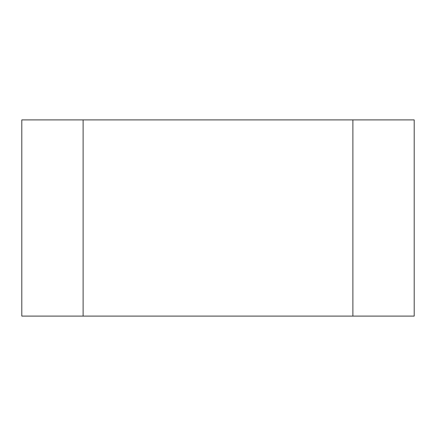<?xml version="1.0" encoding="UTF-8"?>
<svg xmlns="http://www.w3.org/2000/svg" width="436" height="436" viewBox="0 0 436 436"><rect width="100%" height="100%" fill="white"/><g stroke="black" fill="none" stroke-linecap="round" stroke-linejoin="round"><path stroke-width="0.65" d="M352.888 316.1L352.888 119.9L83.113 119.9L83.113 316.1L414.2 316.1L414.2 119.9L352.888 119.9L352.888 316.1M21.8 316.1L21.8 119.9L83.113 119.9L83.113 316.1L21.8 316.1"/></g></svg>
